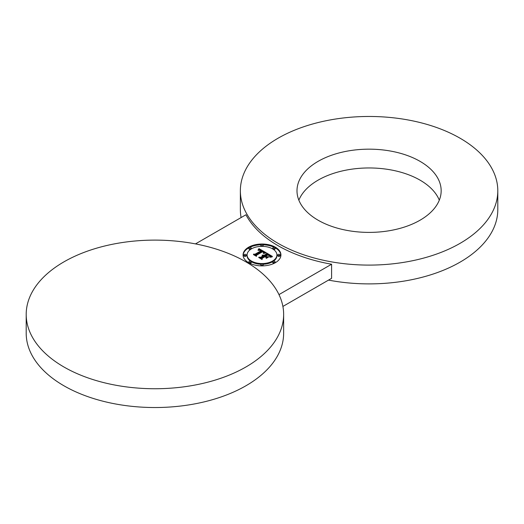 <?xml version="1.0" encoding="UTF-8"?>
<svg xmlns="http://www.w3.org/2000/svg" width="524" height="524" viewBox="0 0 524 524"><rect width="100%" height="100%" fill="white"/><g stroke="black" fill="none" stroke-linecap="round" stroke-linejoin="round"><path stroke-width="0.79" d="M439.302 200.175A72.083 41.619 0 0 0 438.247 197.856A72.083 41.619 0 0 0 367.003 167.975A72.083 41.619 0 0 0 298.857 200.175M299.911 202.5A72.083 41.619 0 0 0 379.33 231.975A72.083 41.619 0 0 0 441.162 190.782A72.083 41.619 0 0 0 438.247 179.064A72.083 41.619 0 0 0 358.829 149.589A72.083 41.619 0 0 0 296.997 190.782A72.083 41.619 0 0 0 299.911 202.5M278.061 243.333A128.721 74.316 0 0 0 418.342 259.439A128.721 74.316 0 0 0 497.8 190.782A128.721 74.316 0 0 0 460.098 138.231A128.721 74.316 0 0 0 319.823 122.125A128.721 74.316 0 0 0 240.359 190.782A128.721 74.316 0 0 0 278.061 243.333M282.894 306.442L331.6 278.323L331.6 264.227A128.721 74.316 0 0 1 278.061 245.677A128.721 74.316 0 0 1 245.939 214.768L195.485 243.896M328.515 280.104A128.721 74.316 0 0 0 497.8 209.574L497.8 190.782M240.359 190.782L240.359 209.574A128.721 74.316 0 0 0 241.106 217.558M245.939 261.876A128.721 74.316 0 0 0 105.658 245.769A128.721 74.316 0 0 0 26.2 314.426A128.721 74.316 0 0 0 63.902 366.977A128.721 74.316 0 0 0 204.177 383.083A128.721 74.316 0 0 0 283.641 314.426A128.721 74.316 0 0 0 245.939 261.876M26.2 314.426L26.2 333.218A128.721 74.316 0 0 0 63.902 385.769A128.721 74.316 0 0 0 204.177 401.875A128.721 74.316 0 0 0 283.641 333.218L283.641 314.426M278.978 294.606L331.6 264.227M275.388 262.681A18.93 10.932 0 0 0 280.93 254.952A18.93 10.932 0 0 0 269.244 244.852A18.93 10.932 0 0 0 248.612 247.223A18.93 10.932 0 0 0 243.071 254.952A18.93 10.932 0 0 0 254.756 265.046A18.93 10.932 0 0 0 275.388 262.681M280.916 255.326A18.93 10.932 0 0 0 274.989 247.741M274.38 247.426A18.93 10.932 0 0 0 262.91 244.78M261.09 244.78A18.93 10.932 0 0 0 249.621 247.426M249.011 247.741A18.93 10.932 0 0 0 248.612 247.963A18.93 10.932 0 0 0 243.084 255.326M247.086 254.952A14.914 8.613 0 0 0 256.295 262.91A14.914 8.613 0 0 0 272.546 261.044A14.914 8.613 0 0 0 276.914 254.952A14.914 8.613 0 0 0 267.705 246.994A14.914 8.613 0 0 0 251.454 248.861A14.914 8.613 0 0 0 247.086 254.952L247.086 255.692A14.914 8.613 0 0 0 250.727 261.332M251.022 261.522A14.914 8.613 0 0 0 261.129 264.293M262.871 264.293A14.914 8.613 0 0 0 272.546 261.784A14.914 8.613 0 0 0 272.978 261.522M273.273 261.332A14.914 8.613 0 0 0 276.914 255.692A14.914 8.613 0 0 0 276.901 255.326M251.022 249.123A1.146 0.662 0 0 0 251.179 248.789L251.179 248.042A1.146 0.662 0 0 0 250.472 247.433A1.146 0.662 0 0 0 249.221 247.577A1.146 0.662 0 0 0 248.887 248.042A1.146 0.662 0 0 0 249.594 248.658A1.146 0.662 0 0 0 250.845 248.514A1.146 0.662 0 0 0 251.179 248.042M248.887 248.042L248.887 248.789A1.146 0.662 0 0 0 249.522 249.378A1.146 0.662 0 0 0 250.727 249.313M243.929 254.952L243.929 255.692A1.146 0.662 0 0 0 244.643 256.308A1.146 0.662 0 0 0 245.887 256.164A1.146 0.662 0 0 0 246.228 255.692L246.228 254.952A1.146 0.662 0 0 0 245.52 254.343A1.146 0.662 0 0 0 244.269 254.481A1.146 0.662 0 0 0 243.929 254.952A1.146 0.662 0 0 0 244.643 255.561A1.146 0.662 0 0 0 245.887 255.417A1.146 0.662 0 0 0 246.228 254.952M262.871 246.359A1.146 0.662 0 0 0 263.146 245.926L263.146 245.18A1.146 0.662 0 0 0 262.439 244.57A1.146 0.662 0 0 0 261.188 244.715A1.146 0.662 0 0 0 260.854 245.18A1.146 0.662 0 0 0 261.561 245.795A1.146 0.662 0 0 0 262.812 245.651A1.146 0.662 0 0 0 263.146 245.18M260.854 245.18L260.854 245.926A1.146 0.662 0 0 0 261.129 246.359M260.854 264.725A1.146 0.662 0 0 0 261.561 265.334A1.146 0.662 0 0 0 262.812 265.19A1.146 0.662 0 0 0 263.146 264.725A1.146 0.662 0 0 0 262.439 264.109A1.146 0.662 0 0 0 261.188 264.253A1.146 0.662 0 0 0 260.854 264.725L260.854 265.465A1.146 0.662 0 0 0 261.09 265.871M262.91 265.871A1.146 0.662 0 0 0 263.146 265.465L263.146 264.725M248.887 261.862A1.146 0.662 0 0 0 249.594 262.472A1.146 0.662 0 0 0 250.845 262.327A1.146 0.662 0 0 0 251.179 261.862A1.146 0.662 0 0 0 250.472 261.247A1.146 0.662 0 0 0 249.221 261.391A1.146 0.662 0 0 0 248.887 261.862L248.887 262.603A1.146 0.662 0 0 0 249.011 262.904M249.621 263.218A1.146 0.662 0 0 0 250.845 263.068A1.146 0.662 0 0 0 251.179 262.603L251.179 261.862M277.772 254.952L277.772 255.692A1.146 0.662 0 0 0 278.48 256.308A1.146 0.662 0 0 0 279.731 256.164A1.146 0.662 0 0 0 280.071 255.692L280.071 254.952A1.146 0.662 0 0 0 279.358 254.343A1.146 0.662 0 0 0 278.113 254.481A1.146 0.662 0 0 0 277.772 254.952A1.146 0.662 0 0 0 278.48 255.561A1.146 0.662 0 0 0 279.731 255.417A1.146 0.662 0 0 0 280.071 254.952M272.821 261.862A1.146 0.662 0 0 0 273.528 262.472A1.146 0.662 0 0 0 274.779 262.327A1.146 0.662 0 0 0 275.113 261.862A1.146 0.662 0 0 0 274.406 261.247A1.146 0.662 0 0 0 273.155 261.391A1.146 0.662 0 0 0 272.821 261.862L272.821 262.603A1.146 0.662 0 0 0 274.38 263.218M274.989 262.904A1.146 0.662 0 0 0 275.113 262.603L275.113 261.862M272.821 248.042A1.146 0.662 0 0 0 273.528 248.658A1.146 0.662 0 0 0 274.779 248.514A1.146 0.662 0 0 0 275.113 248.042A1.146 0.662 0 0 0 274.406 247.433A1.146 0.662 0 0 0 273.155 247.577A1.146 0.662 0 0 0 272.821 248.042L272.821 248.789A1.146 0.662 0 0 0 272.978 249.123M273.273 249.313A1.146 0.662 0 0 0 274.779 249.254A1.146 0.662 0 0 0 275.113 248.789L275.113 248.042M262.301 258.247L264.803 256.806L265.989 257.304L264.817 256.629L262.085 258.208L261.882 259.301L258.679 257.448L262.052 259.577L262.301 258.247M266.225 258.398L268.753 256.943L266.225 258.398M272.015 256.963L269.821 257.232L272.028 256.826M272.454 256.472L266.546 252.954L266.578 253.845L264.116 255.273L262.124 255.083L263.624 255.555L262.072 255.411L263.192 255.804L260.677 257.258L258.961 257.146L261.83 258.804L261.843 257.932L264.79 256.229L266.133 257.002L266.14 258.129L268.596 256.714L266.67 256.747L265.786 256.236L268.046 254.933L269.893 256.505L269.736 255.81L268.059 254.756L265.642 256.151L265.282 255.948L268.019 254.363L270.083 255.738L269.906 256.917L272.454 256.472M263.454 252.522L262.491 251.579L256.4 255.096L256.288 256.066L253.459 254.618L256.452 256.341L256.622 255.175L262.511 251.782L263.454 252.522M265.609 253.112L263.356 253.446L265.609 253.112M264.705 252.856L266.009 252.64L258.941 248.631L257.978 250.164L259.642 249.804L261.312 250.577L259.504 250.112L258.227 250.38L259.675 250.269L260.873 250.832L255.05 254.192L253.551 254.114L256.223 255.66L256.171 254.893L262.583 251.271L263.814 252.195L263.389 253.177L264.705 252.856M266.578 253.845L266.578 254.585L264.116 256.013L263.624 255.823M263.624 255.555L263.624 256.295L263.192 256.374M263.192 255.804L263.192 256.544L260.408 257.978M267.273 257.481L266.133 257.179M271.524 256.57L270.083 255.738M267.862 254.454L266.578 253.714M264.116 255.273L264.116 256.013M263.919 255.181L263.919 255.922M263.723 255.109L263.723 255.85M263.526 255.05L263.526 255.489M263.33 255.011L263.33 255.378M263.349 255.712L263.349 256.452M263.231 255.653L263.231 256.393M260.677 257.258L260.677 257.998M266.67 256.747L266.67 257.487M265.786 256.236L265.786 256.806M269.906 256.059L269.906 256.472M265.642 256.151L265.642 256.721M265.282 255.948L265.282 256.511M270.207 256.125L270.207 256.845M270.142 256.426L270.142 256.858M270.102 256.537L270.102 256.871M262.183 258.889L261.974 259.537M262.085 258.208L262.085 258.948M256.537 255.758L256.347 256.282M263.552 252.313L263.552 252.653M263.493 252.234L263.493 252.601M256.4 255.096L256.4 255.836M264.993 252.81L263.775 252.116M262.432 251.356L261.312 250.714M259.727 249.817L258.941 249.372L258.64 249.889M258.941 248.631L258.941 249.372M261.312 250.577L261.312 251.323L260.873 251.396M260.873 250.832L260.873 251.572L254.959 254.933M258.849 248.802L258.849 249.548M258.751 248.972L258.751 249.712M258.653 249.136L258.653 249.876M258.548 249.293L258.548 249.922M258.443 249.444L258.443 249.955M258.345 249.594L258.345 250M260.959 250.708L260.959 251.448M255.05 254.192L255.05 254.933M256.171 254.893L256.171 255.627M263.749 252.633L263.749 253.072M263.696 252.712L263.696 253.085M276.914 254.952L276.914 255.692"/></g></svg>
